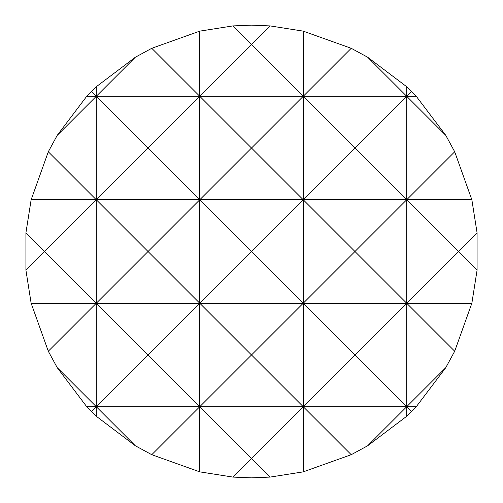 <?xml version="1.0" encoding="UTF-8"?>
<svg xmlns="http://www.w3.org/2000/svg" width="503" height="503" viewBox="0 0 503 503"><rect width="100%" height="100%" fill="white"/><g stroke="black" fill="none" stroke-linecap="round" stroke-linejoin="round"><path stroke-width="0.75" d="M262.094 477.605A226.35 226.35 0 0 1 251.5 477.85L270.136 477.083L303.24 471.858L351.226 454.699L367.643 445.784L406.713 416.251L416.251 406.713L445.784 367.643L454.699 351.226L471.858 303.24L477.083 270.136L477.083 232.864L471.858 199.76L454.699 151.774L445.784 135.357L416.251 96.287L406.713 86.749L367.643 57.216L351.226 48.301L303.24 31.142L270.136 25.917L251.5 25.15A226.35 226.35 0 0 1 262.094 25.395M351.226 454.699L303.24 406.713L251.5 458.447L199.76 406.713L199.76 471.858L232.864 477.083L251.5 477.85A226.35 226.35 0 0 1 240.906 477.605M240.906 25.395A226.35 226.35 0 0 1 251.5 25.15L232.864 25.917L199.76 31.142L199.76 96.287L251.5 44.553L303.24 96.287L351.226 48.301M270.136 25.917L251.5 44.553L232.864 25.917M303.24 31.142L303.24 199.76L354.973 148.027L406.713 199.76L454.699 151.774M232.864 477.083L251.5 458.447L270.136 477.083M411.555 411.555L406.713 406.713L303.24 406.713L303.24 471.858M199.76 31.142L151.774 48.301L199.76 96.287L96.287 96.287L135.357 57.216L96.287 86.749L96.287 199.76L148.027 148.027L96.287 96.287L57.216 135.357L48.301 151.774L96.287 199.76L44.553 251.5L25.917 232.864L25.917 270.136L31.142 303.24L48.301 351.226L57.216 367.643L86.749 406.713L96.287 416.251L135.357 445.784L96.287 406.713L96.287 416.251M25.917 270.136L44.553 251.5L96.287 303.24L148.027 251.5L199.76 303.24L148.027 354.973L96.287 303.24L96.287 406.713L148.027 354.973L199.76 406.713L151.774 454.699L199.76 471.858M57.216 367.643L96.287 406.713L91.445 411.555M96.287 86.749L91.445 91.445L96.287 96.287L86.749 96.287L57.216 135.357M445.784 135.357L406.713 96.287L406.713 199.76L303.24 199.76L303.24 303.24L354.973 251.5L406.713 303.24L406.713 416.251M406.713 86.749L406.713 96.287L411.555 91.445M367.643 57.216L406.713 96.287L354.973 148.027L303.24 96.287L251.5 148.027L303.24 199.76L251.5 251.5L303.24 303.24L251.5 354.973L199.76 303.24L96.287 303.24L48.301 351.226M454.699 351.226L406.713 303.24L354.973 354.973L406.713 406.713L367.643 445.784M135.357 445.784L151.774 454.699M48.301 151.774L31.142 199.76L25.917 232.864M91.445 91.445L86.749 96.287M151.774 48.301L135.357 57.216M477.083 232.864L458.447 251.5L477.083 270.136M416.251 406.713L406.713 406.713L445.784 367.643M471.858 303.24L406.713 303.24L458.447 251.5L406.713 199.76L406.713 303.24L199.76 303.24L199.76 406.713L86.749 406.713M354.973 354.973L303.24 303.24L303.24 406.713L354.973 354.973M416.251 96.287L199.76 96.287L148.027 148.027L199.76 199.76L31.142 199.76M471.858 199.76L406.713 199.76L354.973 251.5L303.24 199.76L199.76 199.76L148.027 251.5L96.287 199.76L96.287 303.24L31.142 303.24M199.76 406.713L251.5 354.973L303.24 406.713L199.76 406.713M199.76 96.287L199.76 199.76L251.5 148.027L199.76 96.287M199.76 199.76L199.76 303.24L251.5 251.5L199.76 199.76"/></g></svg>
